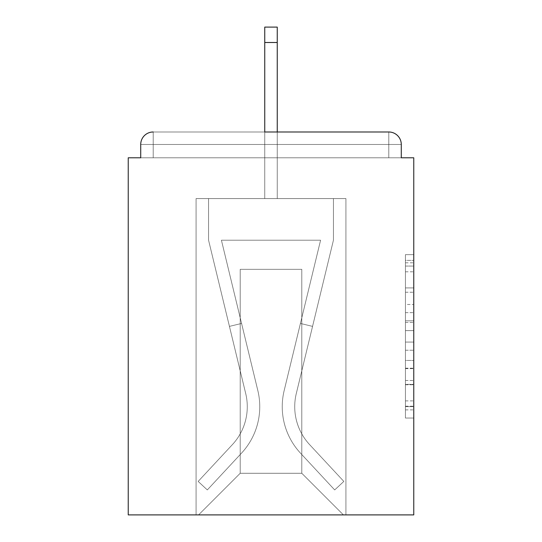<?xml version="1.0" encoding="UTF-8"?>
<svg xmlns="http://www.w3.org/2000/svg" width="542" height="542" viewBox="0 0 542 542"><rect width="100%" height="100%" fill="white"/><g stroke="black" fill="none" stroke-linecap="round" stroke-linejoin="round"><path stroke-width="0.41" stroke-dasharray="2.71 2.03" d="M405.436 304.482L405.436 330.627L413.763 330.627L413.763 409.881L413.763 262.809L413.763 330.627L405.436 330.627L405.436 260.356L405.436 418.051L405.436 254.638L405.436 406.615L413.763 406.615L405.436 406.615L413.763 406.615L405.436 406.615L405.436 380.47L405.436 418.051L413.763 418.051L413.763 254.638L413.763 406.209L413.763 342.063L405.436 342.063L413.763 342.063L413.763 380.47L413.763 266.075L405.436 266.075L413.763 266.075L413.763 418.051L413.763 262.809L413.763 418.051L405.436 418.051L405.436 254.638L413.763 254.638L413.763 262.809L413.763 254.638L413.763 262.809L413.763 254.638L413.763 260.356L413.763 254.638L405.436 254.638L405.436 266.075L413.763 266.075L405.436 266.075L405.436 304.482L413.763 304.482M413.763 320.823L413.763 312.653L413.763 320.823L405.436 320.823L405.436 287.931L405.436 384.759L405.436 360.45L413.763 360.45L405.436 360.45L405.436 418.051L413.763 418.051L405.436 418.051L413.763 418.051L405.436 418.051L405.436 254.638L413.763 254.638L405.436 254.638L413.763 254.638L405.436 254.638L405.436 320.823L413.763 320.823M401.276 157.79L401.276 144.47A12.486 12.486 0 0 0 388.79 131.984A12.486 12.486 0 0 1 401.276 144.47A12.486 12.486 0 0 0 388.79 131.984A12.486 12.486 0 0 1 401.276 144.47L401.276 157.79L388.79 157.79L413.763 157.79L413.763 514.9L128.237 514.9L128.237 157.79L140.724 157.79L140.724 144.47L140.724 157.79L401.276 157.79L401.276 144.47L401.276 157.79L140.724 157.79L401.276 157.79L140.724 157.79L401.276 157.79L140.724 157.79L401.276 157.79L140.724 157.79L401.276 157.79L140.724 157.79L401.276 157.79L140.724 157.79L140.724 144.47A12.486 12.486 0 0 1 153.21 131.984L388.79 131.984L153.21 131.984A12.486 12.486 0 0 0 140.724 144.47A12.486 12.486 0 0 1 153.21 131.984A12.486 12.486 0 0 0 140.724 144.47L140.724 157.79M264.753 198.582L196.082 198.582L196.082 514.9L345.918 514.9L345.918 198.582L196.082 198.582L196.082 514.9L198.582 514.9L240.201 473.281L240.201 269.333L240.201 473.281L240.201 269.333L301.799 269.333L301.799 473.281L343.418 514.9L345.918 514.9L345.918 198.582L196.082 198.582L196.082 514.9L198.582 514.9L240.201 473.281L240.201 269.333L240.201 473.281L240.201 269.333L301.799 269.333L301.799 473.281L343.418 514.9L345.918 514.9L345.918 198.582L196.082 198.582L196.082 514.9L198.582 514.9L240.201 473.281L240.201 269.333L301.799 269.333L301.799 473.281L343.418 514.9L345.918 514.9L345.918 198.582L196.082 198.582L196.082 514.9L198.582 514.9L240.201 473.281L240.201 269.333L301.799 269.333L301.799 473.281L343.418 514.9L345.918 514.9L345.918 198.582L196.082 198.582L196.082 514.9L198.582 514.9L240.201 473.281L240.201 269.333L301.799 269.333L301.799 473.281L343.418 514.9L345.918 514.9L345.918 198.582L196.082 198.582L196.082 514.9L198.582 514.9L240.201 473.281L240.201 269.333L301.799 269.333L301.799 473.281L343.418 514.9L345.918 514.9L345.918 198.582L196.082 198.582L196.082 514.9L198.582 514.9L240.201 473.281L240.201 269.333L301.799 269.333L301.799 473.281L343.418 514.9L345.918 514.9L345.918 198.582L277.247 198.582L345.918 198.582L277.247 198.582L345.918 198.582L277.247 198.582L345.918 198.582L277.247 198.582L277.247 157.79L277.247 198.582L277.247 157.79L277.247 198.582L277.247 157.79L277.247 198.582L277.247 157.79L277.247 198.582L277.247 157.79L277.247 198.582L277.247 157.79L277.247 198.582L277.247 157.79L277.247 198.582L196.082 198.582L196.082 514.9L198.582 514.9L240.201 473.281L240.201 269.333L301.799 269.333L301.799 473.281L343.418 514.9L345.918 514.9L345.918 198.582L345.918 514.9L345.918 198.582L345.918 514.9L345.918 198.582L345.918 514.9L198.582 514.9L240.201 473.281L240.201 269.333L301.799 269.333L301.799 473.281L343.418 514.9L301.799 473.281L343.418 514.9L301.799 473.281L343.418 514.9L301.799 473.281L240.201 473.281L240.201 269.333L301.799 269.333L301.799 473.281L343.418 514.9L301.799 473.281L301.799 269.333L240.201 269.333L301.799 269.333L301.799 473.281L301.799 269.333L240.201 269.333L240.201 473.281L301.799 473.281L301.799 269.333L240.201 269.333L301.799 269.333L301.799 473.281L301.799 269.333L240.201 269.333L240.201 473.281L198.582 514.9L240.201 473.281L198.582 514.9L240.201 473.281L198.582 514.9L240.201 473.281L198.582 514.9L196.082 514.9L198.582 514.9L196.082 514.9L198.582 514.9L196.082 514.9L196.082 198.582L196.082 514.9L196.082 198.582L196.082 514.9L196.082 198.582L277.247 198.582L277.247 27.1L277.247 198.582L277.247 27.1L277.247 198.582L264.753 198.582L277.247 198.582L277.247 27.1L277.247 198.582L277.247 27.1L277.247 198.582L264.753 198.582L277.247 198.582L277.247 27.1L277.247 198.582L277.247 27.1L277.247 198.582L264.753 198.582L264.753 157.79L277.247 157.79L264.753 157.79L264.753 198.582L264.753 157.79L277.247 157.79L264.753 157.79L277.247 157.79L264.753 157.79L277.247 157.79L264.753 157.79L277.247 157.79L264.753 157.79L277.247 157.79L264.753 157.79L277.247 157.79L264.753 157.79L264.753 198.582L264.753 27.1L264.753 198.582L264.753 27.1L264.753 198.582L264.753 27.1L264.753 198.582L264.753 27.1L264.753 198.582L264.753 27.1L264.753 198.582L264.753 27.1L264.753 198.582L264.753 131.984L277.247 131.984L277.247 27.1L264.753 27.1L264.753 198.582M153.21 131.984L388.79 131.984L153.21 131.984L388.79 131.984L153.21 131.984L388.79 131.984L388.79 144.47L401.276 144.47A12.486 12.486 0 0 0 388.79 131.984A12.486 12.486 0 0 1 401.276 144.47A12.486 12.486 0 0 0 388.79 131.984A12.486 12.486 0 0 1 401.276 144.47A12.486 12.486 0 0 0 388.79 131.984A12.486 12.486 0 0 1 401.276 144.47A12.486 12.486 0 0 0 388.79 131.984L153.21 131.984A12.486 12.486 0 0 0 140.724 144.47A12.486 12.486 0 0 1 153.21 131.984A12.486 12.486 0 0 0 140.724 144.47L153.21 144.47L153.21 157.79L388.79 157.79L153.21 157.79L153.21 144.47L388.79 144.47L153.21 144.47L153.21 157.79L153.21 144.47L388.79 144.47L388.79 157.79L388.79 144.47L153.21 144.47L153.21 157.79L153.21 144.47L388.79 144.47L388.79 157.79L388.79 144.47L153.21 144.47L153.21 157.79L153.21 144.47L388.79 144.47L388.79 157.79L388.79 144.47L153.21 144.47L153.21 157.79L153.21 144.47L388.79 144.47L388.79 157.79L388.79 144.47L153.21 144.47L153.21 157.79L153.21 144.47L388.79 144.47L388.79 157.79L388.79 144.47L153.21 144.47L153.21 157.79L153.21 144.47L388.79 144.47L388.79 157.79L388.79 144.47L153.21 144.47L153.21 131.984A12.486 12.486 0 0 0 140.724 144.47L153.21 144.47L153.21 131.984A12.486 12.486 0 0 0 140.724 144.47L153.21 144.47L153.21 131.984A12.486 12.486 0 0 0 140.724 144.47L153.21 144.47L153.21 131.984A12.486 12.486 0 0 0 140.724 144.47L153.21 144.47L153.21 131.984L153.21 144.47L140.724 144.47L153.21 144.47L153.21 131.984L153.21 144.47L140.724 144.47L153.21 144.47L153.21 131.984L153.21 144.47L140.724 144.47L153.21 144.47L153.21 131.984L153.21 144.47L140.724 144.47L153.21 144.47L153.21 131.984L153.21 144.47L140.724 144.47M405.436 330.627L413.763 330.627L405.436 330.627M405.436 260.356L405.436 254.638L405.436 260.356L413.763 260.356L405.436 260.356M405.436 384.346L405.436 350.234L405.436 384.346L413.763 384.346L405.436 384.346M405.436 350.234L405.436 342.063L413.763 342.063L405.436 342.063L405.436 350.234L413.763 350.234L405.436 350.234M405.436 287.931L405.436 266.075L405.436 287.931L413.763 287.931L405.436 287.931M405.436 254.638L413.763 254.638L405.436 254.638L405.436 262.809L405.436 254.638L413.763 254.638M405.436 418.051L413.763 418.051L405.436 418.051L405.436 409.881L405.436 418.051M284.157 390.619A68.258 68.258 0 0 0 300.512 453.166L334.692 489.927L343.838 481.425L334.692 489.927L300.512 453.166L334.692 489.927L343.838 481.425L334.692 489.927L300.512 453.166L334.692 489.927L343.838 481.425L334.692 489.927L300.512 453.166L334.692 489.927L343.838 481.425L334.692 489.927L300.512 453.166L334.692 489.927L343.838 481.425L334.692 489.927L300.512 453.166L334.692 489.927L343.838 481.425L334.692 489.927L300.512 453.166L334.692 489.927L343.838 481.425L334.692 489.927L300.512 453.166L334.692 489.927L343.838 481.425L334.692 489.927L300.512 453.166L334.692 489.927L343.838 481.425L334.692 489.927L300.512 453.166L334.692 489.927L343.838 481.425L334.692 489.927L300.512 453.166L334.692 489.927L343.838 481.425L334.692 489.927L300.512 453.166L334.692 489.927L343.838 481.425L334.692 489.927L300.512 453.166L334.692 489.927L343.838 481.425L334.692 489.927L300.512 453.166L334.692 489.927L343.838 481.425L334.692 489.927L300.512 453.166A68.258 68.258 0 0 1 282.24 406.683A68.258 68.258 0 0 0 300.512 453.166A68.258 68.258 0 0 1 282.24 406.683A68.258 68.258 0 0 0 300.512 453.166A68.258 68.258 0 0 1 282.24 406.683A68.258 68.258 0 0 0 300.512 453.166A68.258 68.258 0 0 1 282.24 406.683A68.258 68.258 0 0 0 300.512 453.166A68.258 68.258 0 0 1 282.24 406.683A68.258 68.258 0 0 0 300.512 453.166A68.258 68.258 0 0 1 282.24 406.683A68.258 68.258 0 0 0 300.512 453.166A68.258 68.258 0 0 1 282.24 406.683A68.258 68.258 0 0 0 300.512 453.166A68.258 68.258 0 0 1 282.24 406.683A68.258 68.258 0 0 0 300.512 453.166A68.258 68.258 0 0 1 282.24 406.683A68.258 68.258 0 0 0 300.512 453.166A68.258 68.258 0 0 1 282.24 406.683A68.258 68.258 0 0 0 300.512 453.166A68.258 68.258 0 0 1 282.24 406.683A68.258 68.258 0 0 0 300.512 453.166A68.258 68.258 0 0 1 282.24 406.683A68.258 68.258 0 0 0 300.512 453.166A68.258 68.258 0 0 1 282.24 406.683A68.258 68.258 0 0 0 300.512 453.166A68.258 68.258 0 0 1 284.157 390.619A68.258 68.258 0 0 0 282.24 406.683A68.258 68.258 0 0 1 284.157 390.619A68.258 68.258 0 0 0 282.24 406.683A68.258 68.258 0 0 1 284.157 390.619A68.258 68.258 0 0 0 282.24 406.683A68.258 68.258 0 0 1 284.157 390.619A68.258 68.258 0 0 0 282.24 406.683A68.258 68.258 0 0 1 284.157 390.619A68.258 68.258 0 0 0 282.24 406.683A68.258 68.258 0 0 1 284.157 390.619A68.258 68.258 0 0 0 282.24 406.683A68.258 68.258 0 0 1 284.157 390.619A68.258 68.258 0 0 0 282.24 406.683A68.258 68.258 0 0 1 284.157 390.619A68.258 68.258 0 0 0 282.24 406.683A68.258 68.258 0 0 1 284.157 390.619A68.258 68.258 0 0 0 282.24 406.683A68.258 68.258 0 0 1 284.157 390.619A68.258 68.258 0 0 0 282.24 406.683A68.258 68.258 0 0 1 284.157 390.619A68.258 68.258 0 0 0 282.24 406.683A68.258 68.258 0 0 1 284.157 390.619A68.258 68.258 0 0 0 282.24 406.683A68.258 68.258 0 0 1 284.157 390.619A68.258 68.258 0 0 0 282.24 406.683A68.258 68.258 0 0 1 284.157 390.619L320.586 240.201L284.157 390.619L300.424 323.445L312.558 326.379L296.291 393.56A55.772 55.772 0 0 0 309.651 444.664L343.838 481.425L309.651 444.664A55.772 55.772 0 0 1 294.726 406.683A55.772 55.772 0 0 0 309.651 444.664A55.772 55.772 0 0 1 294.726 406.683A55.772 55.772 0 0 0 309.651 444.664A55.772 55.772 0 0 1 294.726 406.683A55.772 55.772 0 0 0 309.651 444.664A55.772 55.772 0 0 1 294.726 406.683A55.772 55.772 0 0 0 309.651 444.664A55.772 55.772 0 0 1 294.726 406.683A55.772 55.772 0 0 0 309.651 444.664A55.772 55.772 0 0 1 294.726 406.683A55.772 55.772 0 0 0 309.651 444.664A55.772 55.772 0 0 1 294.726 406.683A55.772 55.772 0 0 0 309.651 444.664A55.772 55.772 0 0 1 294.726 406.683A55.772 55.772 0 0 0 309.651 444.664A55.772 55.772 0 0 1 294.726 406.683A55.772 55.772 0 0 0 309.651 444.664A55.772 55.772 0 0 1 294.726 406.683A55.772 55.772 0 0 0 309.651 444.664A55.772 55.772 0 0 1 294.726 406.683A55.772 55.772 0 0 0 309.651 444.664A55.772 55.772 0 0 1 294.726 406.683A55.772 55.772 0 0 0 309.651 444.664A55.772 55.772 0 0 1 294.726 406.683A55.772 55.772 0 0 0 309.651 444.664A55.772 55.772 0 0 1 296.291 393.56A55.772 55.772 0 0 0 294.726 406.683A55.772 55.772 0 0 1 296.291 393.56A55.772 55.772 0 0 0 294.726 406.683A55.772 55.772 0 0 1 296.291 393.56A55.772 55.772 0 0 0 294.726 406.683A55.772 55.772 0 0 1 296.291 393.56A55.772 55.772 0 0 0 294.726 406.683A55.772 55.772 0 0 1 296.291 393.56A55.772 55.772 0 0 0 294.726 406.683A55.772 55.772 0 0 1 296.291 393.56A55.772 55.772 0 0 0 294.726 406.683A55.772 55.772 0 0 1 296.291 393.56A55.772 55.772 0 0 0 294.726 406.683A55.772 55.772 0 0 1 296.291 393.56A55.772 55.772 0 0 0 294.726 406.683A55.772 55.772 0 0 1 296.291 393.56A55.772 55.772 0 0 0 294.726 406.683A55.772 55.772 0 0 1 296.291 393.56A55.772 55.772 0 0 0 294.726 406.683A55.772 55.772 0 0 1 296.291 393.56A55.772 55.772 0 0 0 294.726 406.683A55.772 55.772 0 0 1 296.291 393.56A55.772 55.772 0 0 0 294.726 406.683A55.772 55.772 0 0 1 296.291 393.56A55.772 55.772 0 0 0 294.726 406.683A55.772 55.772 0 0 1 296.291 393.56L333.432 240.201L296.291 393.56L333.432 240.201L333.432 198.582L208.568 198.582L333.432 198.582L208.568 198.582L333.432 198.582L208.568 198.582L333.432 198.582L208.568 198.582L333.432 198.582L208.568 198.582L333.432 198.582L208.568 198.582L333.432 198.582L208.568 198.582L333.432 198.582L333.432 240.201L296.291 393.56L333.432 240.201L333.432 198.582L333.432 240.201L296.291 393.56L333.432 240.201L333.432 198.582L333.432 240.201L296.291 393.56L333.432 240.201L333.432 198.582L333.432 240.201L296.291 393.56L333.432 240.201L333.432 198.582L333.432 240.201L296.291 393.56L333.432 240.201L333.432 198.582L333.432 240.201L296.291 393.56L312.558 326.379L300.424 323.445L284.157 390.619L320.586 240.201L221.414 240.201L257.843 390.619A68.258 68.258 0 0 1 241.488 453.166A68.258 68.258 0 0 0 257.843 390.619A68.258 68.258 0 0 1 241.488 453.166L207.308 489.927L241.488 453.166L207.308 489.927L198.162 481.425L207.308 489.927L198.162 481.425L207.308 489.927L241.488 453.166A68.258 68.258 0 0 0 257.843 390.619A68.258 68.258 0 0 1 241.488 453.166A68.258 68.258 0 0 0 257.843 390.619A68.258 68.258 0 0 1 241.488 453.166L207.308 489.927L241.488 453.166L207.308 489.927L198.162 481.425L207.308 489.927L198.162 481.425L207.308 489.927L241.488 453.166A68.258 68.258 0 0 0 257.843 390.619A68.258 68.258 0 0 1 241.488 453.166A68.258 68.258 0 0 0 257.843 390.619A68.258 68.258 0 0 1 241.488 453.166L207.308 489.927L241.488 453.166L207.308 489.927L198.162 481.425L207.308 489.927L198.162 481.425L207.308 489.927L241.488 453.166A68.258 68.258 0 0 0 257.843 390.619A68.258 68.258 0 0 1 241.488 453.166A68.258 68.258 0 0 0 257.843 390.619A68.258 68.258 0 0 1 241.488 453.166L207.308 489.927L241.488 453.166L207.308 489.927L198.162 481.425L207.308 489.927L198.162 481.425L207.308 489.927L241.488 453.166A68.258 68.258 0 0 0 257.843 390.619A68.258 68.258 0 0 1 241.488 453.166A68.258 68.258 0 0 0 257.843 390.619A68.258 68.258 0 0 1 241.488 453.166L207.308 489.927L241.488 453.166L207.308 489.927L198.162 481.425L207.308 489.927L198.162 481.425L207.308 489.927L241.488 453.166A68.258 68.258 0 0 0 257.843 390.619A68.258 68.258 0 0 1 241.488 453.166A68.258 68.258 0 0 0 257.843 390.619A68.258 68.258 0 0 1 241.488 453.166L207.308 489.927L241.488 453.166L207.308 489.927L198.162 481.425L207.308 489.927L198.162 481.425L207.308 489.927L241.488 453.166A68.258 68.258 0 0 0 257.843 390.619A68.258 68.258 0 0 1 241.488 453.166A68.258 68.258 0 0 0 257.843 390.619A68.258 68.258 0 0 1 241.488 453.166L207.308 489.927L241.488 453.166L207.308 489.927L198.162 481.425L207.308 489.927L198.162 481.425L207.308 489.927L241.488 453.166A68.258 68.258 0 0 0 257.843 390.619L221.414 240.201L320.586 240.201L284.157 390.619L300.424 323.445L312.558 326.379L300.424 323.445L284.157 390.619L320.586 240.201L221.414 240.201L257.843 390.619L241.576 323.445L229.442 326.379L245.709 393.56A55.772 55.772 0 0 1 232.349 444.664L198.162 481.425L232.349 444.664A55.772 55.772 0 0 0 245.709 393.56A55.772 55.772 0 0 1 232.349 444.664L198.162 481.425L232.349 444.664A55.772 55.772 0 0 0 245.709 393.56A55.772 55.772 0 0 1 232.349 444.664L198.162 481.425L232.349 444.664A55.772 55.772 0 0 0 245.709 393.56A55.772 55.772 0 0 1 232.349 444.664L198.162 481.425L232.349 444.664A55.772 55.772 0 0 0 245.709 393.56A55.772 55.772 0 0 1 232.349 444.664L198.162 481.425L232.349 444.664A55.772 55.772 0 0 0 245.709 393.56A55.772 55.772 0 0 1 232.349 444.664L198.162 481.425L232.349 444.664A55.772 55.772 0 0 0 245.709 393.56A55.772 55.772 0 0 1 232.349 444.664L198.162 481.425L232.349 444.664A55.772 55.772 0 0 0 245.709 393.56A55.772 55.772 0 0 1 232.349 444.664L198.162 481.425L232.349 444.664A55.772 55.772 0 0 0 245.709 393.56A55.772 55.772 0 0 1 232.349 444.664L198.162 481.425L232.349 444.664A55.772 55.772 0 0 0 245.709 393.56A55.772 55.772 0 0 1 232.349 444.664L198.162 481.425L232.349 444.664A55.772 55.772 0 0 0 245.709 393.56A55.772 55.772 0 0 1 232.349 444.664L198.162 481.425L232.349 444.664A55.772 55.772 0 0 0 245.709 393.56A55.772 55.772 0 0 1 232.349 444.664L198.162 481.425L232.349 444.664A55.772 55.772 0 0 0 245.709 393.56A55.772 55.772 0 0 1 232.349 444.664L198.162 481.425L232.349 444.664A55.772 55.772 0 0 0 245.709 393.56A55.772 55.772 0 0 1 232.349 444.664L198.162 481.425L232.349 444.664A55.772 55.772 0 0 0 245.709 393.56L208.568 240.201L245.709 393.56L208.568 240.201L208.568 198.582L208.568 240.201L245.709 393.56L208.568 240.201L208.568 198.582L208.568 240.201L245.709 393.56L208.568 240.201L208.568 198.582L208.568 240.201L245.709 393.56L208.568 240.201L208.568 198.582L208.568 240.201L245.709 393.56L208.568 240.201L208.568 198.582L208.568 240.201L245.709 393.56L229.442 326.379L241.576 323.445L257.843 390.619L221.414 240.201L320.586 240.201L284.157 390.619L300.424 323.445L312.558 326.379L300.424 323.445L284.157 390.619L320.586 240.201L221.414 240.201L257.843 390.619L241.576 323.445L229.442 326.379L241.576 323.445L257.843 390.619L221.414 240.201L320.586 240.201L284.157 390.619L300.424 323.445L312.558 326.379L300.424 323.445L284.157 390.619L320.586 240.201L221.414 240.201L257.843 390.619L241.576 323.445L229.442 326.379L241.576 323.445L257.843 390.619L221.414 240.201L320.586 240.201L284.157 390.619L300.424 323.445L312.558 326.379L300.424 323.445L284.157 390.619L320.586 240.201L221.414 240.201L257.843 390.619L241.576 323.445L229.442 326.379L241.576 323.445L257.843 390.619L221.414 240.201L320.586 240.201L284.157 390.619L300.424 323.445L312.558 326.379L300.424 323.445L284.157 390.619L320.586 240.201L221.414 240.201L257.843 390.619L241.576 323.445L229.442 326.379L241.576 323.445L257.843 390.619L221.414 240.201L320.586 240.201L284.157 390.619M208.568 240.201L208.568 198.582L208.568 240.201L245.709 393.56L208.568 240.201L208.568 198.582L208.568 240.201M241.576 323.445L229.442 326.379L241.576 323.445L257.843 390.619L221.414 240.201L257.843 390.619L241.576 323.445L229.442 326.379L241.576 323.445M320.586 240.201L221.414 240.201L320.586 240.201M333.432 240.201L333.432 198.582L333.432 240.201M300.424 323.445L312.558 326.379L300.424 323.445M401.276 144.47L388.79 144.47L388.79 157.79L388.79 131.984L388.79 144.47L401.276 144.47L388.79 144.47L388.79 131.984L388.79 144.47L401.276 144.47L388.79 144.47L388.79 131.984L388.79 144.47L401.276 144.47L388.79 144.47L388.79 131.984L388.79 144.47L401.276 144.47L388.79 144.47L388.79 131.984L388.79 144.47L401.276 144.47L388.79 144.47L388.79 131.984L388.79 144.47L401.276 144.47L388.79 144.47L388.79 131.984M405.436 380.47L413.763 380.47L405.436 380.47M405.436 368.214L413.763 368.214M405.436 292.226L413.763 292.226L405.436 292.226M405.436 262.809L413.763 262.809M405.436 409.881L413.763 409.881M405.436 400.897L413.763 400.897M405.436 271.793L413.763 271.793M405.436 322.456L413.763 322.456L405.436 322.456M405.436 368.621L413.763 368.621L405.436 368.621M405.436 384.759L413.763 384.759L405.436 384.759M405.436 312.653L413.763 312.653L405.436 312.653M264.753 42.5L277.247 42.5M405.436 406.209L413.763 406.209M405.436 406.615L413.763 406.615M405.436 266.075L413.763 266.075M277.247 27.1L264.753 27.1"/><path stroke-width="0.81" d="M401.276 157.79L401.276 144.47L401.276 157.79L413.763 157.79L413.763 514.9L128.237 514.9L128.237 157.79L140.724 157.79L140.724 144.47L140.724 157.79M264.753 42.5L264.753 131.984L388.79 131.984L277.247 131.984L277.247 42.5L264.753 42.5L264.753 27.1L277.247 27.1L277.247 42.5M153.21 131.984A12.486 12.486 0 0 0 140.724 144.47M401.276 144.47A12.486 12.486 0 0 0 388.79 131.984"/></g></svg>
